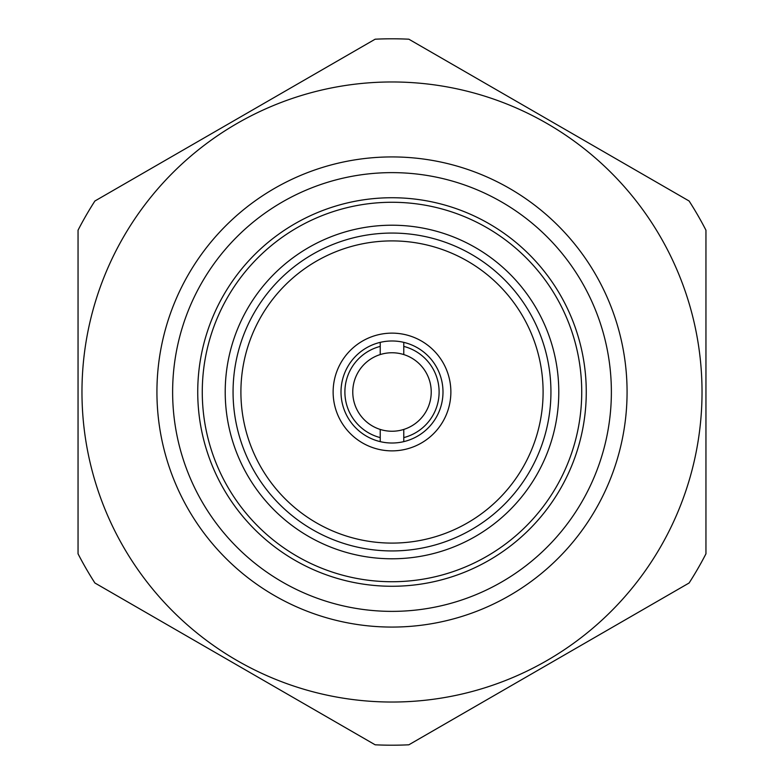 <?xml version="1.0" encoding="UTF-8"?>
<svg xmlns="http://www.w3.org/2000/svg" width="784" height="784" viewBox="0 0 784 784"><rect width="100%" height="100%" fill="white"/><g stroke="black" fill="none" stroke-linecap="round" stroke-linejoin="round"><path stroke-width="1.18" d="M380.23 441.637A51.019 51.019 0 0 0 403.77 441.637L403.77 429.436A39.249 39.249 0 0 1 380.23 429.436L380.23 441.637A51.019 51.019 0 0 1 380.23 342.363L380.23 354.564A39.249 39.249 0 0 0 380.23 429.436M450.869 392A58.869 58.869 0 0 1 392 450.869A58.869 58.869 0 0 1 333.131 392A58.869 58.869 0 0 1 392 333.131A58.869 58.869 0 0 1 450.869 392M543.096 392A151.096 151.096 0 0 0 392 240.904A151.096 151.096 0 0 0 240.904 392A151.096 151.096 0 0 0 392 543.096A151.096 151.096 0 0 0 543.096 392M550.936 392A158.936 158.936 0 0 0 392 233.064A158.936 158.936 0 0 0 233.064 392A158.936 158.936 0 0 0 392 550.936A158.936 158.936 0 0 0 550.936 392M380.23 354.564A39.249 39.249 0 0 1 403.77 354.564L403.77 342.363A51.019 51.019 0 0 0 380.23 342.363M558.786 392A166.786 166.786 0 0 1 392 558.786A166.786 166.786 0 0 1 225.214 392A166.786 166.786 0 0 1 392 225.214A166.786 166.786 0 0 1 558.786 392M611.373 392A219.373 219.373 0 0 0 392 172.627A219.373 219.373 0 0 0 172.627 392A219.373 219.373 0 0 0 392 611.373A219.373 219.373 0 0 0 611.373 392M586.265 392A194.265 194.265 0 0 0 392 197.735A194.265 194.265 0 0 0 197.735 392A194.265 194.265 0 0 0 392 586.265A194.265 194.265 0 0 0 586.265 392M581.728 392A189.728 189.728 0 0 0 392 202.272A189.728 189.728 0 0 0 202.272 392A189.728 189.728 0 0 0 392 581.728A189.728 189.728 0 0 0 581.728 392M702.033 392A310.033 310.033 0 0 0 392 81.967A310.033 310.033 0 0 0 81.967 392A310.033 310.033 0 0 0 392 702.033A310.033 310.033 0 0 0 702.033 392M705.953 230.192L705.953 553.808A353.202 353.202 0 0 1 689.107 582.992L408.846 744.8A353.202 353.202 0 0 1 375.154 744.8L94.893 582.992A353.202 353.202 0 0 1 78.047 553.808L78.047 230.192A353.202 353.202 0 0 1 94.893 201.008L375.154 39.2A353.202 353.202 0 0 1 408.846 39.2L689.107 201.008A353.202 353.202 0 0 1 705.953 230.192M403.77 429.436A39.249 39.249 0 0 0 403.77 354.564A39.249 39.249 0 0 1 403.77 429.436M403.77 441.637A51.019 51.019 0 0 0 403.77 342.363M627.073 392A235.073 235.073 0 0 1 392 627.073A235.073 235.073 0 0 1 156.927 392A235.073 235.073 0 0 1 392 156.927A235.073 235.073 0 0 1 627.073 392M403.77 346.401A47.089 47.089 0 0 1 403.77 437.599M380.23 437.599A47.089 47.089 0 0 1 380.23 346.401"/></g></svg>
